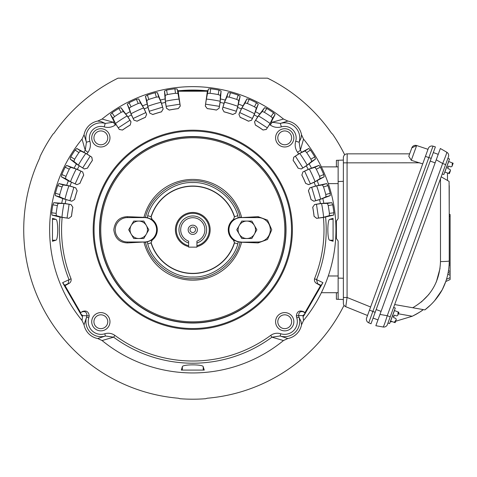 <?xml version="1.0" encoding="UTF-8"?>
<svg xmlns="http://www.w3.org/2000/svg" width="477" height="477" viewBox="0 0 477 477"><rect width="100%" height="100%" fill="white"/><g stroke="black" fill="none" stroke-linecap="round" stroke-linejoin="round"><path stroke-width="0.72" d="M449.519 158.99L447.879 158.394L449.519 158.99L443.854 174.546L442.221 173.95L441.177 176.818L449.042 181.361M448.708 173.389L449.364 173.628L450.276 171.124L449.37 173.616L448.547 173.33L449.364 173.628L450.276 171.124L449.37 173.616M449.233 173.58L447.492 172.948L447.492 180.467M452.637 163.045L448.618 161.47M448.63 166.074L450.89 166.896L448.63 166.074L448.177 167.308L446.687 166.765M444.761 172.066L448.547 173.33L450.526 170.426L449.99 169.371L447.73 168.548L448.177 167.308M452.107 166.091L452.333 162.931L453.15 163.229L452.238 165.74M321.367 292.711L338.139 292.711M328.277 183.609L338.139 183.609L338.139 218.615L336.392 221.078L336.392 238.506L338.139 240.974L338.139 275.98L328.277 275.98M338.139 166.878L321.367 166.878L338.139 166.878M383.144 327.001C383.729 326.387 385.1 322.625 387.252 315.708L442.65 163.504L436.24 159.801L375.852 325.713L383.144 327.001A3.834 3.834 0 0 0 387.413 324.533L445.625 164.583L442.65 163.504C445.446 156.82 446.818 153.057 446.758 152.211L440.349 148.508L436.24 159.801L438.226 154.351L433.313 152.562L431.214 158.328L435.382 146.88L433.021 146.159A3.834 3.834 0 0 0 428.292 148.514L369.478 310.116L422.7 163.885L411.287 160.296L416.659 145.533L428 149.325L416.659 145.533A3.834 3.834 0 0 0 411.842 147.858L409.66 153.844L347.202 153.844L347.077 162.651M420.964 311.278L423.284 309.603L394.682 304.559L390.228 316.794L387.252 315.708L379.96 314.426L377.981 319.876L373.068 318.087L431.214 158.328L428.853 157.607L368.721 322.804L370.999 323.77L375.166 312.322L369.478 310.116L366.616 317.962A3.834 3.834 0 0 0 368.721 322.804L370.999 323.77M422.7 163.885L425.436 156.361L428.853 157.607L433.021 146.159L435.382 146.88M369.478 310.116L370.611 306.985L347.077 297.475L345.765 306.711L367.517 315.5L345.765 306.711L345.932 305.185M419.671 162.8L343.368 162.848L343.368 297.523L343.368 157.678A3.834 3.834 0 0 1 347.202 153.844M411.287 160.296L408.783 156.253L409.66 153.844L408.783 156.253M343.368 297.523L343.368 303.157L343.368 297.523L347.077 297.475L347.077 162.8M343.368 303.157A3.834 3.834 0 0 0 345.765 306.711M338.139 181.51L343.368 181.332L343.368 160.081L338.139 160.26L338.139 218.615M336.392 166.807L338.139 166.867L336.392 166.807L336.392 160.326L338.139 160.26M338.139 240.974L338.139 299.323L343.368 299.508M338.139 299.323L336.392 299.264L336.392 292.783L338.139 292.717L336.392 292.783M395.028 322.631L395.63 321.259L412.259 316.245L415.956 314.367M390.246 321.832L392.374 321.665L395.123 322.667L396.035 320.156L395.123 322.649M442.221 173.95L448.446 156.844A3.834 3.834 0 0 0 446.758 152.211L440.349 148.508M424.703 309.853L424.888 309.889C432.15 304.272 437.934 297.553 442.245 289.742L434.666 300.635M422.789 309.519L412.73 307.743L424.888 309.889L430.171 305.304M416.099 314.283L417.619 313.413M417.852 313.276L419.444 312.286M423.284 309.603C421.912 310.897 418.234 313.109 412.259 316.245L398.349 313.788M394.682 304.559L412.73 307.743C430.433 297.433 439.687 282.044 440.486 261.569L440.486 178.708M449.09 265.284L450.109 264.807L450.109 214.513L449.239 214.107L449.09 181.385M448.469 270.727L450.109 271.491L450.109 264.807M450.109 271.491L450.109 273.387L448.165 272.48L450.109 273.387L450.109 279.522L445.756 281.555L442.245 289.742C446.871 280.703 449.203 271.103 449.239 260.949L449.239 185.613M450.109 214.513L449.239 214.107M344.68 154.792A169.407 169.407 0 0 0 332.624 134.174L331.461 133.107A169.055 169.055 0 0 0 267.543 78.162L118.022 78.162A169.055 169.055 0 0 0 54.104 133.107L52.941 134.174A169.407 169.407 0 0 0 40.05 156.498L39.71 158.036A169.055 169.055 0 0 0 178.386 398.235L179.895 398.712A169.407 169.407 0 0 0 205.676 398.712L207.179 398.235A169.055 169.055 0 0 0 344.036 305.316M270.662 335.403A131.217 131.217 0 0 1 114.903 335.403C111.791 333.25 108.404 332.707 104.755 333.775A12.742 12.742 0 0 1 88.805 317.825L86.575 317.133L84.041 324.825A17.238 17.238 0 0 0 97.755 338.539L105.447 335.999L113.598 337.173L102.084 340.542A143.148 143.148 0 0 0 283.481 340.542L271.973 337.173L280.118 335.999L280.81 333.775C277.179 332.707 273.792 333.25 270.662 335.403L271.973 337.173A133.423 133.423 0 0 1 113.598 337.173L114.903 335.403M104.755 333.775L105.447 335.999A15.073 15.073 0 0 1 86.575 317.133L86.933 315.583C86.82 312.238 85.186 311.004 82.044 311.88L80.619 312.697M296.766 317.825L296.336 315.893L298.632 315.583L298.99 317.133A15.073 15.073 0 0 1 280.118 335.999L287.816 338.539A17.238 17.238 0 0 0 301.53 324.825L301.094 321.605L298.99 317.133L296.766 317.825A12.742 12.742 0 0 1 280.81 333.775M144.418 217.357L127.425 216.677C119.471 216.946 114.933 221.316 113.806 229.795C114.921 238.261 119.465 242.638 127.425 242.912L144.418 241.994A12.199 12.199 0 0 0 156.617 229.795A12.199 12.199 0 0 0 144.418 217.595L145.479 217.411A12.426 12.426 0 0 1 147.447 217.745L152.163 219.498A12.885 12.885 0 0 1 152.163 240.092L151.036 242.882A43.753 43.753 0 0 0 234.535 242.882L233.402 240.092A12.885 12.885 0 0 1 233.402 219.498L234.535 216.707A43.753 43.753 0 0 0 151.036 216.707L152.163 219.498M241.147 242.233L258.14 242.912L258.14 241.994L240.086 242.173A12.426 12.426 0 0 1 238.118 241.845L237.844 243.92C233.014 262.41 211.871 277.942 192.786 277.018C173.694 277.942 152.551 262.416 147.721 243.92L147.447 241.845A12.426 12.426 0 0 1 145.479 242.173L144.418 242.233M145.479 242.173C149.599 262.261 172.31 279.79 192.786 278.693C213.255 279.79 235.966 262.261 240.086 242.173M147.721 243.92L151.036 242.882L151.972 240.009L147.447 241.845M298.113 168.19L301.255 168.977L298.113 168.19A122.023 122.023 0 0 0 293.128 160.367L293.743 157.189L298.715 153.898L297.588 152.348L300.337 150.321L299.151 142.229L301.094 137.978L301.53 134.764A17.238 17.238 0 0 0 287.816 121.051L280.345 123.43L272.26 122.237L283.481 119.047A143.148 143.148 0 0 0 102.084 119.047L113.305 122.237L105.22 123.43L100.969 121.486L97.755 121.051A17.238 17.238 0 0 0 84.041 134.764L86.42 142.229L85.228 150.321L87.977 152.348L86.85 153.898L91.822 157.189L92.371 160.379A122.07 122.07 0 0 0 87.434 168.131L84.316 168.977L82.694 167.928L90.189 156.158L91.822 157.189M177.551 90.672L179.596 90.69A139.731 139.731 0 0 1 205.975 90.69L208.014 90.672L207.382 91.22L178.183 91.22L177.551 90.672L177.194 89.026L180.27 106.067L178.261 108.595A122.07 122.07 0 0 0 169.162 110.032L166.455 108.255L166.169 106.347L179.972 104.165M130.263 125.004L130.96 121.844L130.263 125.004A122.023 122.023 0 0 0 122.482 130.06L119.298 129.47L114.146 121.623L110.455 114.546L112.023 112.822A142.14 142.14 0 0 1 118.773 108.44L120.985 107.707L127.866 116.799L131.36 114.862L127.293 104.207L129.088 102.722A142.14 142.14 0 0 1 136.38 99.317L138.676 98.906L144.221 108.863L147.953 107.432L145.413 96.318L147.393 95.09A142.14 142.14 0 0 1 155.091 92.741L157.416 92.645L161.524 103.282L165.424 102.382L164.446 91.024L166.58 90.087A142.14 142.14 0 0 1 174.874 88.782L177.194 89.026M292.389 229.795A99.604 99.604 0 0 1 192.786 329.398A99.604 99.604 0 0 1 93.182 229.795A99.604 99.604 0 0 1 192.786 130.191A99.604 99.604 0 0 1 292.389 229.795M275.587 137.859A9.129 9.129 0 0 1 284.721 128.724A9.129 9.129 0 0 1 293.85 137.859A9.129 9.129 0 0 1 284.721 146.988A9.129 9.129 0 0 1 275.587 137.859M291.638 137.859A6.916 6.916 0 0 0 284.721 130.942A6.916 6.916 0 0 0 277.805 137.859A6.916 6.916 0 0 0 284.721 144.775A6.916 6.916 0 0 0 291.638 137.859M91.715 137.859A9.129 9.129 0 0 1 100.85 128.724A9.129 9.129 0 0 1 109.978 137.859A9.129 9.129 0 0 1 100.85 146.988A9.129 9.129 0 0 1 91.715 137.859M107.766 137.859A6.916 6.916 0 0 0 100.85 130.942A6.916 6.916 0 0 0 93.933 137.859A6.916 6.916 0 0 0 100.85 144.775A6.916 6.916 0 0 0 107.766 137.859M91.715 321.731A9.129 9.129 0 0 1 100.85 312.602A9.129 9.129 0 0 1 109.978 321.731A9.129 9.129 0 0 1 100.85 330.859A9.129 9.129 0 0 1 91.715 321.731M107.766 321.731A6.916 6.916 0 0 0 100.85 314.814A6.916 6.916 0 0 0 93.933 321.731A6.916 6.916 0 0 0 100.85 328.647A6.916 6.916 0 0 0 107.766 321.731M275.587 321.731A9.129 9.129 0 0 1 284.721 312.602A9.129 9.129 0 0 1 293.85 321.731A9.129 9.129 0 0 1 284.721 330.859A9.129 9.129 0 0 1 275.587 321.731M291.638 321.731A6.916 6.916 0 0 0 284.721 314.814A6.916 6.916 0 0 0 277.805 321.731A6.916 6.916 0 0 0 284.721 328.647A6.916 6.916 0 0 0 291.638 321.731M291.519 229.795A98.733 98.733 0 0 1 192.786 328.528A98.733 98.733 0 0 1 94.052 229.795A98.733 98.733 0 0 1 192.786 131.062A98.733 98.733 0 0 1 291.519 229.795M192.786 323.036A93.242 93.242 0 0 1 99.538 229.795A93.242 93.242 0 0 1 192.786 136.553A93.242 93.242 0 0 1 286.027 229.795A93.242 93.242 0 0 1 192.786 323.036M127.425 216.677L127.425 217.595A12.199 12.199 0 0 0 115.225 229.795A12.199 12.199 0 0 0 127.425 241.994L127.425 242.912M238.118 241.845L233.402 240.092M241.147 241.994A12.199 12.199 0 0 1 228.948 229.795A12.199 12.199 0 0 1 241.147 217.595L258.14 217.595L258.14 216.677L241.147 217.595M233.402 219.498L234.535 216.707L237.844 215.664L238.118 217.745A12.426 12.426 0 0 1 240.086 217.411L241.147 217.357M147.447 217.745L147.721 215.664L151.036 216.707L151.972 219.575M237.844 243.92L234.535 242.882L233.599 240.009M151.251 242.96A43.574 43.574 0 0 0 234.32 242.96M233.599 219.575L238.118 217.745M234.32 216.63A43.574 43.574 0 0 0 151.251 216.63M147.721 215.664C152.551 197.174 173.694 181.648 192.786 182.566C211.871 181.648 233.014 197.174 237.844 215.664M258.14 241.994A12.199 12.199 0 0 0 270.34 229.795A12.199 12.199 0 0 0 258.14 217.595M240.086 217.411C235.966 197.329 213.255 179.799 192.786 180.896C172.31 179.799 149.599 197.329 145.479 217.411M127.425 217.595L144.418 217.595M144.418 241.994L127.425 241.994M258.14 242.912L267.508 239.478L271.765 229.825L267.531 220.135L258.14 216.677M293.743 157.189L295.376 156.158L302.877 167.928L301.267 168.918M293.808 157.201L293.128 160.367M298.131 168.131A122.07 122.07 0 0 0 293.194 160.379M302.925 171.964L304.624 171.154L310.414 183.854L308.661 184.665L305.685 183.389A122.07 122.07 0 0 0 301.875 175.029L302.925 171.964L301.875 175.029M305.685 183.389L308.685 184.605M309.901 187.86L311.702 187.294L315.661 200.674L313.812 201.234L311.046 199.553A122.07 122.07 0 0 0 308.434 190.74L309.841 187.831L308.434 190.74M311.046 199.553L313.848 201.175M314.599 204.567L316.46 204.257L318.523 218.061L316.609 218.353L314.104 216.308A122.07 122.07 0 0 0 312.745 207.221L314.599 204.567L312.745 207.221M314.104 216.308L316.65 218.305M119.298 129.47L118.26 127.848L129.965 120.246L130.96 121.844M119.31 129.41L122.482 130.06M130.203 124.986A122.07 122.07 0 0 0 122.494 129.994M133.995 120.162L133.172 118.469L145.819 112.566L146.648 114.313L145.396 117.3A122.07 122.07 0 0 0 137.066 121.182L133.995 120.162L137.066 121.182M145.396 117.3L146.588 114.289M149.826 113.043L149.247 111.254L162.591 107.176L163.17 109.018L161.512 111.797A122.07 122.07 0 0 0 152.723 114.486L149.796 113.103L152.723 114.486M161.512 111.797L163.11 108.983M166.497 108.201L169.162 110.032M178.261 108.595L180.234 106.025M216.439 110.086L219.074 108.201L216.439 110.086A122.023 122.023 0 0 0 207.268 108.631L205.295 106.067L206.386 99.067L208.371 89.026L210.697 88.782A142.14 142.14 0 0 1 218.985 90.087L221.119 91.024L220.147 102.382L224.041 103.282L228.149 92.645L230.48 92.741A142.14 142.14 0 0 1 238.172 95.09L240.158 96.318L237.612 107.432L241.344 108.863L246.889 98.906L249.185 99.317A142.14 142.14 0 0 1 256.477 102.722L258.272 104.207L254.205 114.862L257.705 116.799L264.58 107.707L266.798 108.44A142.14 142.14 0 0 1 273.542 112.822L275.11 114.546L271.419 121.623L266.267 129.47L263.071 129.994A122.07 122.07 0 0 0 255.368 124.986L254.545 121.862L255.606 120.246L267.311 127.848L266.267 129.47M205.331 106.025L207.268 108.631M216.403 110.032A122.07 122.07 0 0 0 207.304 108.595M205.593 104.165L219.402 106.347L219.074 108.201M222.455 108.983L222.974 107.176L236.324 111.254L235.769 113.103L232.842 114.486A122.07 122.07 0 0 0 224.053 111.797L222.455 108.983L224.053 111.797M232.842 114.486L235.739 113.043M238.983 114.289L239.746 112.566L252.393 118.469L251.588 120.222L248.499 121.182A122.07 122.07 0 0 0 240.169 117.3L238.917 114.313L240.169 117.3M248.499 121.182L251.57 120.162M254.605 121.844L255.368 124.986M263.071 129.994L266.255 129.41M68.915 218.305L67.048 218.061L69.111 204.257L71.019 204.532L72.82 207.221A122.07 122.07 0 0 0 71.461 216.308L68.915 218.305L71.461 216.308M72.82 207.221L70.966 204.567M71.723 201.175L69.904 200.674L73.869 187.294L75.724 187.831L77.131 190.74A122.07 122.07 0 0 0 74.519 199.553L71.753 201.234L74.519 199.553M77.131 190.74L75.664 187.86M76.88 184.605L75.151 183.854L80.941 171.154L82.7 171.947L83.69 175.029A122.07 122.07 0 0 0 79.88 183.389L76.904 184.665L79.88 183.389M83.69 175.029L82.64 171.964M84.298 168.918L87.434 168.131M92.371 160.379L91.763 157.201M320.663 285.479L317.515 283.928L320.532 285.669L321.051 285.371L317.628 283.726L316.561 279.605L322.953 282.664L321.051 285.371M314.063 216.361A122.023 122.023 0 0 0 312.691 207.185M311.016 199.613A122.023 122.023 0 0 0 308.38 190.717M305.662 183.448A122.023 122.023 0 0 0 301.816 175.005M263.083 130.06A122.023 122.023 0 0 0 255.302 125.004M248.517 121.241A122.023 122.023 0 0 0 240.11 117.324M232.871 114.546A122.023 122.023 0 0 0 223.999 111.833M178.297 108.631A122.023 122.023 0 0 0 169.126 110.086M161.572 111.833A122.023 122.023 0 0 0 152.7 114.546M145.455 117.324A122.023 122.023 0 0 0 137.048 121.241M92.437 160.367A122.023 122.023 0 0 0 87.452 168.19M83.749 175.005A122.023 122.023 0 0 0 79.903 183.448M77.191 190.717A122.023 122.023 0 0 0 74.555 199.613M72.874 207.185A122.023 122.023 0 0 0 71.502 216.361M68.956 218.353L59.971 217.089A133.423 133.423 0 0 0 69.01 279.605L68.056 283.928L65.033 285.669L62.618 282.664L71.055 278.783C71.461 281.203 70.459 282.921 68.056 283.928M301.53 324.825L303.533 320.496L302.949 315.601L298.632 315.583C298.727 312.244 300.361 311.01 303.527 311.88L305.03 313.013L303.652 316.09L302.949 315.601A3.488 3.399 124.3 0 1 304.523 314.444M296.336 315.893C296.95 311.487 299.383 310.08 303.64 311.678L305.03 313.013M302.877 167.928L307.212 165.137L311.708 161.381L310.891 159.223L314.778 156.844L315.494 159.062L306.341 165.865L308.249 169.377L318.934 165.406L320.407 167.212A142.14 142.14 0 0 1 323.746 174.534L324.139 176.83L314.134 182.286L315.536 186.036L326.667 183.585L327.878 185.583A142.14 142.14 0 0 1 330.162 193.298L330.233 195.624L319.56 199.636L320.431 203.542L331.795 202.671L332.713 204.812A142.14 142.14 0 0 1 333.906 212.772L333.65 215.085L323.418 217.458A131.217 131.217 0 0 1 314.516 278.783L316.561 279.605A133.423 133.423 0 0 0 325.6 217.089M298.715 153.898L308.744 148.472L310.455 150.058L306.657 152.574L305.041 150.923L299.741 153.409L295.376 156.158M306.657 152.574A137.585 137.585 0 0 1 310.891 159.223M310.414 183.854L315.1 181.695L320.067 178.601L319.566 176.347L323.746 174.534M320.407 167.212L316.293 169.174L314.927 167.314L309.329 169.037L304.624 171.154M316.293 169.174A137.585 137.585 0 0 1 319.566 176.347M315.661 200.674L320.604 199.183L325.958 196.81L325.767 194.515L330.162 193.298M327.878 185.583L323.531 186.954L322.434 184.921L316.65 185.851L311.702 187.294M323.531 186.954A137.585 137.585 0 0 1 325.767 194.515M318.523 218.061L323.621 217.273L329.249 215.67L329.386 213.368L333.906 212.772M332.713 204.812L328.218 205.569L327.419 203.405L321.564 203.518L316.46 204.257M328.218 205.569A137.585 137.585 0 0 1 329.386 213.368M317.515 283.928C315.106 282.921 314.104 281.203 314.516 278.783M303.64 311.678L304.946 312.697M129.965 120.246L127.132 115.935L123.34 111.475L121.188 112.304L118.773 108.44M112.023 112.822L114.575 116.603L112.936 118.224L115.47 123.507L118.26 127.848M114.575 116.603A137.585 137.585 0 0 1 121.188 112.304M145.819 112.566L143.619 107.903L140.482 102.96L138.235 103.485L136.38 99.317M129.088 102.722L131.086 106.818L129.243 108.201L131.014 113.782L133.172 118.469M131.086 106.818A137.585 137.585 0 0 1 138.235 103.485M162.591 107.176L161.059 102.245L158.644 96.914L156.343 97.123L155.091 92.741M147.393 95.09L148.806 99.431L146.785 100.54L147.757 106.311L149.247 111.254M148.806 99.431A137.585 137.585 0 0 1 156.343 97.123M166.58 90.087L167.373 94.577A137.585 137.585 0 0 1 175.506 93.295L174.874 88.782M167.373 94.577L165.221 95.394L165.382 101.249L166.169 106.347M177.814 93.42L175.506 93.295M179.596 90.69L205.975 90.69M219.402 106.347L220.183 101.249L220.35 95.394L218.192 94.577L218.985 90.087M210.697 88.782L210.059 93.295A137.585 137.585 0 0 1 218.192 94.577M210.059 93.295L207.757 93.42M236.324 111.254L237.808 106.311L238.786 100.54L236.765 99.431A137.585 137.585 0 0 0 229.222 97.123L226.927 96.914L224.506 102.245L222.974 107.176M252.393 118.469L254.557 113.782L256.322 108.201L254.479 106.818L256.477 102.722M249.185 99.317L247.33 103.485L245.089 102.96L241.946 107.903L239.746 112.566M247.33 103.485A137.585 137.585 0 0 1 254.479 106.818M267.311 127.848L270.101 123.507L272.629 118.224L270.996 116.603A137.585 137.585 0 0 0 264.377 112.304L262.231 111.475L258.433 115.935L255.606 120.246M271.419 121.623A133.733 133.733 0 0 1 272.26 122.237L270.226 124.986A130.316 130.316 0 0 0 269.6 124.527M115.965 124.527A130.316 130.316 0 0 0 115.339 124.986L113.305 122.237A133.733 133.733 0 0 1 114.146 121.623M69.111 204.257L64.007 203.518L58.152 203.405L57.347 205.569A137.585 137.585 0 0 0 56.185 213.368L56.316 215.67L61.95 217.273L67.048 218.061M73.869 187.294L68.915 185.851L63.131 184.921L62.04 186.954A137.585 137.585 0 0 0 59.798 194.515L59.613 196.81L64.967 199.183L69.904 200.674M80.941 171.154L76.237 169.037L70.638 167.314L69.272 169.174A137.585 137.585 0 0 0 66.005 176.347L65.498 178.601L70.471 181.695L75.151 183.854M90.189 156.158L85.824 153.409L80.524 150.923L78.914 152.574A137.585 137.585 0 0 0 74.674 159.223L73.863 161.381L78.353 165.137L82.694 167.928M84.316 168.977L76.368 163.969L70.077 159.062L70.787 156.844A142.14 142.14 0 0 1 75.11 150.058L76.821 148.472L86.85 153.898M81.925 311.678C86.176 310.074 88.609 311.475 89.229 315.893L88.805 317.825M320.532 285.669L305.047 312.489M323.418 217.458L316.609 218.353M314.546 204.532L320.431 203.542M319.56 199.636L313.812 201.234M309.841 187.831L315.536 186.036M314.134 182.286L308.661 184.665M302.865 171.947L308.249 169.377M306.341 165.865L301.255 168.977M270.226 124.986C273.637 127.347 277.346 127.973 281.352 126.87A11.573 11.573 0 0 1 295.704 141.228C294.601 145.223 295.227 148.931 297.588 152.348M254.545 121.862L257.705 116.799M254.205 114.862L251.588 120.222M238.917 114.313L241.344 108.863M237.612 107.432L235.769 113.103M222.401 109.018L224.041 103.282M220.147 102.382L219.11 108.255M207.382 91.22L205.295 106.067M180.27 106.067L178.183 91.22M166.455 108.255L165.424 102.382M161.524 103.282L163.17 109.018M149.796 113.103L147.953 107.432M144.221 108.863L146.648 114.313M133.977 120.222L131.36 114.862M127.866 116.799L131.026 121.862M87.977 152.348C90.338 148.937 90.964 145.229 89.861 141.228A11.573 11.573 0 0 1 104.219 126.87C108.213 127.979 111.916 127.347 115.339 124.986M76.904 184.665L68.342 180.813L61.426 176.83L61.825 174.534A142.14 142.14 0 0 1 65.158 167.212L66.631 165.406L77.316 169.377L79.23 165.865M77.316 169.377L82.7 171.947M71.753 201.234L62.737 198.611L55.332 195.624L55.404 193.298A142.14 142.14 0 0 1 57.693 185.583L58.898 183.585L70.036 186.036L71.437 182.286M70.036 186.036L75.724 187.831M59.971 217.089L51.915 215.085L51.665 212.772A142.14 142.14 0 0 1 52.852 204.812L53.77 202.671L65.14 203.542L66.005 199.636M65.14 203.542L71.019 204.532M71.055 278.783A131.217 131.217 0 0 1 62.147 217.458M80.518 312.489L65.033 285.669M333.083 240.223L333.083 241.273L329.702 240.223C327.246 240.146 327.24 219.456 329.702 219.36L333.083 218.317L333.083 240.223L329.702 240.223M333.083 218.317L333.083 219.36L329.702 219.36M310.455 150.058A142.14 142.14 0 0 1 314.778 156.844M322.953 282.664L303.652 316.09M295.704 141.228L299.151 142.229A15.163 15.163 0 0 0 280.345 123.43L281.352 126.87M208.014 90.672L208.371 89.026M104.219 126.87L105.22 123.43A15.163 15.163 0 0 0 86.42 142.229L89.861 141.228M52.482 219.36L52.482 218.317L55.869 219.36C58.325 219.444 58.325 240.134 55.869 240.223L52.482 241.273L52.482 219.36L55.869 219.36M52.482 241.273L52.482 240.223L55.869 240.223M83.928 152.103A133.733 133.733 0 0 1 85.228 150.321L82.038 139.093A143.148 143.148 0 0 0 82.038 320.496L82.622 315.601L81.913 316.09L80.535 313.013M89.229 315.893L82.622 315.601A3.488 3.399 55.7 0 0 81.042 314.444M81.913 316.09L62.618 282.664M182.351 370.092L181.308 370.092L182.351 366.712C182.435 364.255 203.124 364.249 203.214 366.712L204.263 370.092L182.351 370.092L182.351 366.712M204.263 370.092L203.214 370.092L203.214 366.712M303.533 320.496A143.148 143.148 0 0 0 303.533 139.093L300.337 150.321A133.733 133.733 0 0 1 301.637 152.103M303.533 139.093L301.53 134.764M287.816 121.051L283.481 119.047M102.084 119.047L97.755 121.051M84.041 134.764L82.038 139.093M82.038 320.496L84.041 324.825M97.755 338.539L102.084 340.542M283.481 340.542L287.816 338.539M451.981 166.437L450.89 166.896M449.99 169.371L447.73 168.548M188.636 242.99A13.833 13.833 0 0 1 192.786 215.962A13.833 13.833 0 0 1 196.935 242.99M188.636 241.153A12.092 12.092 0 0 1 192.786 217.703A12.092 12.092 0 0 1 196.935 241.153L196.935 247.14L188.636 247.14L188.636 241.153M192.786 227.046A2.743 2.743 0 0 0 190.037 229.795A2.743 2.743 0 0 0 192.786 232.537A2.743 2.743 0 0 0 195.528 229.795A2.743 2.743 0 0 0 192.786 227.046M188.165 229.795A4.621 4.621 0 0 1 192.786 225.174A4.621 4.621 0 0 1 197.4 229.795A4.621 4.621 0 0 1 192.786 234.41A4.621 4.621 0 0 1 188.165 229.795M196.935 245.733A16.468 16.468 0 0 0 192.786 213.326A16.468 16.468 0 0 0 188.636 245.733M196.935 246.633A17.339 17.339 0 0 0 192.786 212.45A17.339 17.339 0 0 0 188.636 246.633M387.974 322.989L389.614 323.585L395.278 308.023L393.638 307.426M390.514 321.099L394.3 322.369L396.16 319.805M396.286 319.459L395.743 318.403L393.483 317.581L393.936 316.346L392.446 315.804M397.866 315.124L398.086 311.97L398.903 312.268L394.372 310.503M393.936 316.346L394.384 315.106L396.643 315.929L397.735 315.47M397.991 314.772L398.903 312.28L397.991 314.772M147.471 229.795A8.717 8.717 0 0 0 131.211 225.436A8.717 8.717 0 0 0 138.753 238.506A8.717 8.717 0 0 0 147.471 229.795M148.818 229.795L143.786 221.078L133.721 221.078L128.695 229.795L133.721 238.506L143.786 238.506L148.818 229.795M255.529 229.795A8.717 8.717 0 0 0 239.263 225.436A8.717 8.717 0 0 0 246.812 238.506A8.717 8.717 0 0 0 255.529 229.795M256.876 229.795L251.844 221.078L241.779 221.078L236.747 229.795L241.779 238.506L251.844 238.506L256.876 229.795M366.616 317.962A3.834 3.834 0 0 0 366.39 319.274M381.075 311.362L376.162 309.573M435.125 162.866L430.212 161.077M338.139 278.073L343.368 278.258M440.038 268.396L436.306 282.062M428.865 294.434L421.316 302.036M449.191 263.34L450.109 262.91M450.109 216.409L449.239 216.003M447.82 274.209L450.109 275.277M446.49 279.319L450.109 277.626M449.239 260.949A10.458 0.632 180 0 1 440.486 261.569M192.786 321.82A92.025 92.025 0 0 0 284.811 229.795A92.025 92.025 0 0 0 192.786 137.77A92.025 92.025 0 0 0 100.76 229.795A92.025 92.025 0 0 0 192.786 321.82M192.786 322.822A93.027 93.027 0 0 0 285.812 229.795A93.027 93.027 0 0 0 192.786 136.762A93.027 93.027 0 0 0 99.753 229.795A93.027 93.027 0 0 0 192.786 322.822M143.976 242.25A50.371 50.371 0 0 0 241.589 242.25M125.946 113.961A133.733 133.733 0 0 1 129.965 111.731M142.718 105.787A133.733 133.733 0 0 1 147.011 104.135M160.463 100.027A133.733 133.733 0 0 1 164.941 98.989M241.589 217.339A50.371 50.371 0 0 0 143.976 217.339M64.908 285.479L67.937 283.726L64.514 285.371M299.741 153.409A131.431 131.431 0 0 1 307.212 165.137M309.329 169.037A131.431 131.431 0 0 1 315.1 181.695M316.65 185.851A131.431 131.431 0 0 1 320.604 199.183M321.564 203.518A131.431 131.431 0 0 1 323.621 217.273M115.47 123.507A131.431 131.431 0 0 1 127.132 115.935M131.014 113.782A131.431 131.431 0 0 1 143.619 107.903M147.757 106.311A131.431 131.431 0 0 1 161.059 102.245M179.179 99.067A131.431 131.431 0 0 0 165.382 101.249M206.386 99.067A131.431 131.431 0 0 1 220.183 101.249M224.506 102.245A131.431 131.431 0 0 1 237.808 106.311M241.946 107.903A131.431 131.431 0 0 1 254.557 113.782M258.433 115.935A131.431 131.431 0 0 1 270.101 123.507M61.95 217.273A131.431 131.431 0 0 1 64.007 203.518M64.967 199.183A131.431 131.431 0 0 1 68.915 185.851M70.471 181.695A131.431 131.431 0 0 1 76.237 169.037M78.353 165.137A131.431 131.431 0 0 1 85.824 153.409M305.041 150.923L308.744 148.472M311.708 161.381L315.494 159.062M309.197 163.969A133.733 133.733 0 0 1 311.392 168.011M314.927 167.314L318.934 165.406M320.067 178.601L324.139 176.83M317.223 180.813A133.733 133.733 0 0 1 318.833 185.118M322.434 184.921L326.667 183.585M325.958 196.81L330.233 195.624M322.828 198.611A133.733 133.733 0 0 1 323.823 203.095M327.419 203.405L331.795 202.671M329.249 215.67L333.65 215.085M112.936 118.224L110.455 114.546M123.34 111.475L120.985 107.707M129.243 108.201L127.293 104.207M140.482 102.96L138.676 98.906M146.785 100.54L145.413 96.318M158.644 96.914L157.416 92.645M165.221 95.394L164.446 91.024M220.35 95.394L221.119 91.024M220.624 98.989A133.733 133.733 0 0 1 225.102 100.027M226.927 96.914L228.149 92.645M229.222 97.123L230.48 92.741M236.765 99.431L238.172 95.09M238.786 100.54L240.158 96.318M238.56 104.135A133.733 133.733 0 0 1 242.847 105.787M245.089 102.96L246.889 98.906M256.322 108.201L258.272 104.207M255.6 111.731A133.733 133.733 0 0 1 259.619 113.961M262.231 111.475L264.58 107.707M264.377 112.304L266.798 108.44M270.996 116.603L273.542 112.822M272.629 118.224L275.11 114.546M56.316 215.67L51.915 215.085M56.185 213.368L51.665 212.772M57.347 205.569L52.852 204.812M58.152 203.405L53.77 202.671M61.742 203.095A133.733 133.733 0 0 1 62.737 198.611M59.613 196.81L55.332 195.624M59.798 194.515L55.404 193.298M62.04 186.954L57.693 185.583M63.131 184.921L58.898 183.585M66.732 185.118A133.733 133.733 0 0 1 68.342 180.813M65.498 178.601L61.426 176.83M66.005 176.347L61.825 174.534M69.272 169.174L65.158 167.212M70.638 167.314L66.631 165.406M74.179 168.011A133.733 133.733 0 0 1 76.368 163.969M73.863 161.381L70.077 159.062M74.674 159.223L70.787 156.844M78.914 152.574L75.11 150.058M80.524 150.923L76.821 148.472M448.678 161.602L444.892 172M394.437 310.64L390.651 321.039M416.659 145.533L411.842 147.858"/></g></svg>

